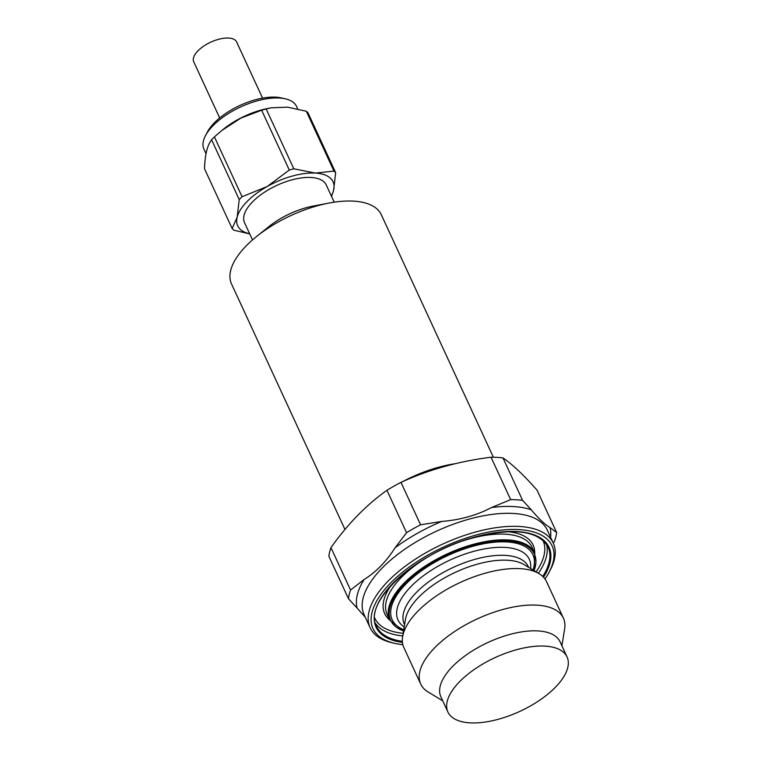 <?xml version="1.0" encoding="UTF-8"?>
<svg xmlns="http://www.w3.org/2000/svg" width="761" height="761" viewBox="0 0 761 761"><rect width="100%" height="100%" fill="white"/><g stroke="black" fill="none" stroke-linecap="round" stroke-linejoin="round"><path stroke-width="1.14" d="M252.5 239.934L244.519 222.669A45.004 20.3 -24.8 0 1 263.325 192.98A45.004 20.3 -24.8 0 1 311.059 177.475A45.004 20.3 -24.8 0 1 326.222 184.913L334.203 202.179M493.375 457.247L381.328 214.764A82.502 37.213 155.2 0 0 328.999 203.063A82.502 37.213 155.2 0 0 256.543 236.538A82.502 37.213 155.2 0 0 231.534 283.977L344.961 529.466M502.964 457.903A112.504 50.74 155.2 0 0 491.045 457.228L510.65 499.644A112.504 50.74 -24.8 0 1 522.569 500.329L502.964 457.903C512.296 464.258 523.654 474.997 537.038 490.122L556.643 532.538L550.079 527.611A104.828 47.277 -24.8 0 1 550.564 537.209M510.65 499.644L491.577 507.52A104.828 47.277 -24.8 0 1 513.437 506.569A104.828 47.277 -24.8 0 1 531.226 509.784L522.569 500.329M350.555 590.041L330.959 547.625A112.504 50.74 155.2 0 0 328.857 556.224L348.452 598.65A112.504 50.74 -24.8 0 1 350.555 590.041L364.11 579.502C375.972 572.139 386.293 561.561 395.092 547.768A104.828 47.277 -24.8 0 1 441.741 521.428L420.576 524.776L400.98 482.36C428.976 469.594 458.997 461.214 491.045 457.228M441.741 521.428C459.901 520.029 476.519 515.397 491.577 507.52M531.226 509.784C539.026 518.992 545.314 524.928 550.079 527.611M365.242 617.161L357.109 608.106A104.828 47.277 -24.8 0 1 364.11 579.502M348.452 598.65L357.109 608.106M553.218 542.954L554.531 541.138A112.504 50.74 -24.8 0 0 556.643 532.538M544.952 646.108A65.627 29.603 -24.8 0 1 567.059 656.952A65.627 29.603 -24.8 0 1 519.896 711.354A65.627 29.603 -24.8 0 1 447.906 712.011A65.627 29.603 -24.8 0 1 475.34 668.719A65.627 29.603 -24.8 0 1 544.952 646.108M395.092 547.768L406.555 532.7L386.949 490.284C366.326 504.943 347.663 524.063 330.959 547.625M544.971 578.969A98.635 44.48 155.2 0 0 549.252 571.958A98.635 44.48 155.2 0 0 505.979 529.713A98.635 44.48 155.2 0 0 390.593 583.031A98.635 44.48 155.2 0 0 394.721 643.359A98.635 44.48 155.2 0 0 402.835 644.653M328.999 203.063L313.094 206.098A50.026 22.564 155.2 0 0 269.166 226.398L256.543 236.538M331.339 195.986A52.499 23.677 155.2 0 0 333.584 190.336L331.558 196.462M266.169 108.956L293.813 168.79L315.349 173.089A52.499 23.677 155.2 0 0 267.13 186.55A52.499 23.677 155.2 0 0 237.156 217.246L232.153 228.566L204.509 168.733C204.937 154.968 207.306 145.313 211.596 139.777A59.253 26.721 155.2 0 1 214.412 136.894L221.927 130.397L240.837 118.126L261.641 110.221A59.253 26.721 155.2 0 1 266.169 108.956L270.964 107.834L287.61 107.177L306.312 111.249A59.253 26.721 155.2 0 1 308.024 112.866L335.668 172.699L333.584 190.336A52.499 23.677 155.2 0 0 315.349 173.089L333.955 171.082A59.253 26.721 155.2 0 1 335.668 172.699M297.713 108.89L296.571 106.435A51.006 23.001 155.2 0 0 285.346 98.816L281.37 97.912A47.258 21.308 155.2 0 0 207.334 132.119L205.441 135.734A51.006 23.001 155.2 0 0 203.967 149.223L206.031 153.684M285.346 98.816A51.006 23.001 155.2 0 0 205.441 135.734M270.964 107.834L268.433 108.319A51.006 23.001 155.2 0 0 223.648 129.009L221.927 130.397M211.596 139.777L239.239 199.61L237.156 217.246A52.499 23.677 155.2 0 0 249.637 233.741M219.682 117.945L193.722 61.774A23.629 10.654 -24.8 0 1 203.596 46.193A23.629 10.654 -24.8 0 1 228.661 38.05A23.629 10.654 -24.8 0 1 236.623 41.95L262.574 98.121M232.153 228.566A59.253 26.721 155.2 0 0 233.865 230.183L249.713 233.912M214.412 136.894L242.055 196.728L267.13 186.55L289.285 170.055L261.641 110.221M306.312 111.249L333.955 171.082M242.055 196.728A59.253 26.721 155.2 0 0 239.239 199.61M293.813 168.79A59.253 26.721 155.2 0 0 289.285 170.055M400.98 482.36A112.504 50.74 155.2 0 0 386.949 490.284M406.555 532.7A112.504 50.74 -24.8 0 1 420.576 524.776M549.252 571.958L550.384 569.789A100.88 45.498 155.2 0 0 553.295 543.116A100.88 45.498 155.2 0 0 519.306 526.45A100.88 45.498 155.2 0 0 412.3 561.199A100.88 45.498 155.2 0 0 370.131 627.739A100.88 45.498 155.2 0 0 392.334 642.817L394.721 643.359M447.906 712.011L440.885 696.819A65.627 29.603 -24.8 0 1 468.319 653.528A65.627 29.603 -24.8 0 1 537.932 630.917A65.627 29.603 -24.8 0 1 560.039 641.761L567.059 656.952M442.74 700.824L428.158 692.025A78.592 35.444 -24.8 0 1 420.719 684.072A78.592 35.444 -24.8 0 1 453.566 632.229A78.592 35.444 -24.8 0 1 536.924 605.157A78.592 35.444 -24.8 0 1 563.397 618.141A78.592 35.444 -24.8 0 1 564.633 628.967L561.894 645.766M420.719 684.072L403.853 647.563A78.592 35.444 -24.8 0 1 402.617 636.738A78.592 35.444 -24.8 0 1 446.241 589.727A78.592 35.444 -24.8 0 1 520.058 568.648A78.592 35.444 -24.8 0 1 539.092 573.68A78.592 35.444 -24.8 0 1 546.531 581.632L563.397 618.141M402.693 481.599A82.502 37.213 -24.8 0 1 455.126 463.725M370.131 627.739L364.129 614.736A100.88 45.498 -24.8 0 1 406.288 548.196A100.88 45.498 -24.8 0 1 513.295 513.447A100.88 45.498 -24.8 0 1 547.283 530.113L553.295 543.116M543.525 577.209A95.258 42.958 155.2 0 0 506.731 531.549A95.258 42.958 155.2 0 0 391.506 584.79A95.258 42.958 155.2 0 0 402.436 642.398M534.07 570.645A79.134 35.691 155.2 0 0 447.582 554.855A79.134 35.691 155.2 0 0 403.558 630.945M403.768 629.689A77.517 34.958 -24.8 0 1 413.014 577.409A77.517 34.958 -24.8 0 1 506.807 541.927A77.517 34.958 -24.8 0 1 532.966 569.989M462.555 541.004A79.886 36.024 -24.8 0 1 505.209 534.165A79.886 36.024 -24.8 0 1 532.12 547.368L534.793 553.133A79.886 36.024 155.2 0 0 507.872 539.939A79.886 36.024 155.2 0 0 423.145 567.459A79.886 36.024 155.2 0 0 389.756 620.148L403.52 631.221M389.756 620.148L387.092 614.374A79.886 36.024 -24.8 0 1 427.34 557.28M507.14 531.654A81.76 36.87 -24.8 0 1 534.717 552.971M389.68 619.987A81.76 36.87 -24.8 0 1 391.325 585.171M542.869 540.234A92.633 41.779 -24.8 0 1 536.105 571.872M403.178 633.295A92.633 41.779 -24.8 0 1 374.697 617.942M546.503 544.248A94.507 42.626 -24.8 0 1 538.369 573.242M402.75 635.911A94.507 42.626 -24.8 0 1 375.401 623.307M542.755 576.448A94.507 42.626 155.2 0 0 548.063 547.007C538.512 530.769 514.141 527.459 474.978 537.095C416.971 551.811 362.255 602.636 376.486 626.284A94.507 42.626 155.2 0 0 402.341 641.323M402.617 636.738L405.442 619.425A68.309 30.811 -24.8 0 1 443.368 578.56A68.309 30.811 -24.8 0 1 507.52 560.239A68.309 30.811 -24.8 0 1 524.072 564.605L539.092 573.68M404.595 624.619A68.309 30.811 -24.8 0 1 432.181 579.34A68.309 30.811 -24.8 0 1 505.275 555.378A68.309 30.811 -24.8 0 1 528.581 567.335M404.215 626.921A72.324 32.618 -24.8 0 1 420.776 577.78A72.324 32.618 -24.8 0 1 504.962 547.397A72.324 32.618 -24.8 0 1 530.579 568.543M534.298 570.788L534.793 553.133"/></g></svg>

